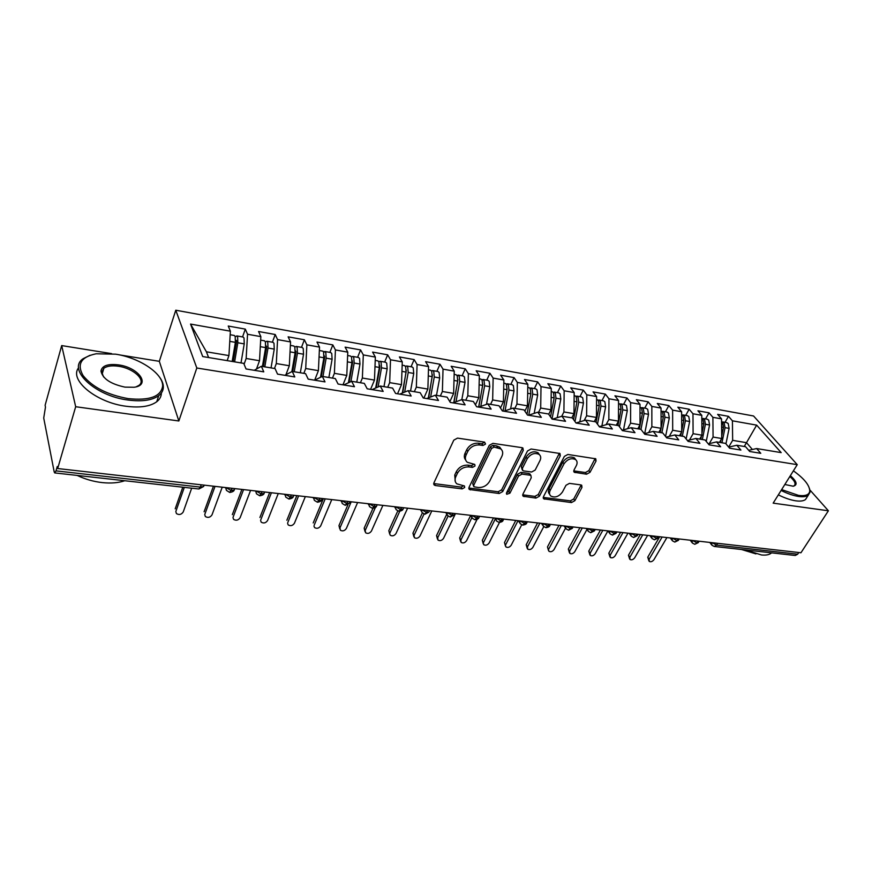 <?xml version="1.0" encoding="UTF-8"?>
<svg xmlns="http://www.w3.org/2000/svg" width="872" height="872" viewBox="0 0 872 872"><rect width="100%" height="100%" fill="white"/><g stroke="black" fill="none" stroke-linecap="round" stroke-linejoin="round"><path stroke-width="1.31" d="M485.541 444.055L484.581 442.126L457.506 438.115L453.789 440.153L433.907 482.892L434.267 485.072L435.39 485.53L462.171 488.887L464.678 487.503L464.449 485.977L456.841 483.84C454.879 482.042 454.519 479.698 455.762 476.81L457.408 473.311C460.056 468.853 463.926 466.716 469.027 466.923L472.471 467.392L475.011 465.986L474.76 464.416L467.261 462.269C465.201 460.405 464.82 457.974 466.106 454.977L467.795 451.413C470.488 446.856 474.39 444.709 479.524 444.96L482.979 445.461L485.541 444.055M586.584 474.215L590.017 472.308L596.034 461.048L595.783 458.803L567.879 454.465L564.369 456.394L543.463 496.713L543.714 498.828L571.476 502.555L574.877 500.67L581.962 487.404L581.722 485.246L580.883 484.908L569.438 483.371L565.993 485.279L562.484 491.939C559.007 496.659 555.137 498.032 550.886 496.059C549.306 494.642 549.077 492.735 550.221 490.347L563.999 463.86C567.465 459.086 571.334 457.669 575.618 459.609C577.308 461.092 577.547 463.097 576.327 465.626L574.005 470.052L574.256 472.264L586.584 474.215L585.417 472.526L588.851 470.629L595.129 458.498M111.583 353.629L61.694 345.585L75.679 406.723L57.672 468.537L57.269 466.498L55.993 470.88L200.397 487.099L201.225 484.799M75.679 406.723L178.847 420.98L196.81 368.006L797.259 464.667L773.159 503.144L828.4 510.785L800.954 552.761L57.672 468.537M523.255 450.355L522.928 448.045L521.99 447.663L492.92 443.358L489.268 445.363L469.038 487.317L469.365 489.486L499.187 493.508L502.708 491.568L523.255 450.355L522.404 447.761M531.07 449.004L559.988 453.516L560.282 455.794L539.408 496.201L535.953 498.108L523.2 496.255L522.928 494.119L531.244 477.769L530.95 475.567L530.023 475.186L522.045 474.106L518.513 476.058L509.913 493.192L506.763 494.271L506.567 492.767L527.495 450.977L531.07 449.004M196.81 368.006L175.773 310.214L753.561 415.988L797.259 464.667M190.554 324.079L230.382 331.186L228.933 355.58L206.413 351.798L190.554 324.079L202.707 356.561L243.724 363.373L246.035 368.954L263.769 371.853L261.371 366.295L275.062 368.573L277.525 374.11L294.791 376.944L292.251 371.428L305.582 373.641L308.187 379.135L325.016 381.892L322.335 376.421L335.328 378.579L338.063 384.029L354.468 386.721L351.656 381.293L364.322 383.397L367.188 388.803L383.179 391.43L380.247 386.034L392.596 388.095L395.583 393.457L411.17 396.019L408.129 390.667L420.173 392.673L423.269 398.003L438.485 400.488L435.324 395.19L447.085 397.142L450.29 402.428L465.125 404.859L461.877 399.594L473.354 401.502L476.646 406.744L491.143 409.121L487.786 403.9L498.991 405.763L502.392 410.963L516.529 413.284L513.085 408.096L524.039 409.916L527.516 415.083L541.338 417.35L537.806 412.205L548.499 413.982L552.063 419.105L565.557 421.318L561.949 416.217L572.403 417.95L576.043 423.04L589.232 425.198L585.548 420.13L595.761 421.83L599.478 426.877L612.373 428.991L608.612 423.966L618.597 425.623L622.39 430.637L634.99 432.697L631.164 427.705L640.931 429.329L644.789 434.3L657.117 436.327L653.226 431.368L662.774 432.959L666.699 437.897L678.754 439.87L674.797 434.954L684.149 436.512L688.128 441.406L699.922 443.336L695.911 438.463L705.056 439.978L709.1 444.84L720.643 446.737L716.577 441.897L725.537 443.379L729.613 448.208L740.917 450.061L736.807 445.254L745.571 446.704L749.713 451.5L760.776 453.309L756.613 448.546L748.699 450.334M242.558 336.919L245.315 329.115L228.246 326.041L230.382 331.186M245.315 329.115L247.539 334.248L260.848 336.625L259.518 360.736L256.488 369.02M272.391 342.206L275.214 334.51L258.57 331.513L260.848 336.625M275.214 334.51L277.569 339.611L290.55 341.933L289.33 365.75L285.94 374.72M301.483 347.361L304.372 339.775L288.131 336.843L290.55 341.933M304.372 339.775L306.857 344.843L319.512 347.1L318.411 370.644L314.672 380.17M329.878 352.386L332.821 344.909L316.983 342.053L319.512 347.1M332.821 344.909L335.426 349.945L347.775 352.146L346.784 375.418L342.969 384.835M357.585 357.291L360.583 349.923L345.116 347.132L347.775 352.146M360.583 349.923L363.308 354.915L375.352 357.073L374.47 380.072L370.578 389.359M384.639 362.076L387.68 354.817L372.584 352.092L375.352 357.073M387.68 354.817L390.514 359.776L402.275 361.88L401.491 384.628L397.545 393.784M411.05 366.752L414.146 359.591L399.409 356.931L402.275 361.88M414.146 359.591L417.078 364.518L428.566 366.567L427.869 389.065L423.868 398.09M436.861 371.319L440 364.256L425.591 361.662L428.566 366.567M440 364.256L443.031 369.15L454.247 371.156L453.636 393.403L449.854 401.709M462.073 375.788L465.245 368.812L451.184 366.273L454.247 371.156M465.245 368.812L468.373 373.674L479.338 375.636L478.815 397.632L475.447 404.837M486.718 380.148L489.933 373.271L476.177 370.785L479.338 375.636M489.933 373.271L493.138 378.099L503.863 380.007L503.417 401.774L500.441 407.976M510.807 384.41L514.055 377.62L500.615 375.2L503.863 380.007M514.055 377.62L517.347 382.416L527.822 384.29L527.462 405.818L524.857 411.137M534.362 388.585L537.643 381.882L524.497 379.505L527.822 384.29M537.643 381.882L541.011 386.645L551.268 388.476L550.973 409.775L548.706 414.287M557.404 392.662L560.718 386.045L547.856 383.724L551.268 388.476M560.718 386.045L564.162 390.776L574.179 392.563L573.961 413.644L571.803 417.852M579.945 396.651L583.281 390.122L570.702 387.855L574.179 392.563M583.281 390.122L586.802 394.82L596.601 396.564L596.459 417.437L594.279 421.579M601.996 400.553L605.364 394.111L593.058 391.888L596.601 396.564M605.364 394.111L608.95 398.766L618.542 400.488L618.466 421.132L616.275 425.231M623.589 404.379L626.979 398.003L614.934 395.834L618.542 400.488M626.979 398.003L630.63 402.635L640.015 404.314L639.994 424.762L637.792 428.806M644.724 408.118L648.147 401.829L636.353 399.703L640.015 404.314M648.147 401.829L651.842 406.428L661.041 408.074L661.085 428.305L658.861 432.305M665.423 411.78L668.857 405.567L657.314 403.485L661.041 408.074M668.857 405.567L672.617 410.134L681.621 411.748L681.719 431.782L679.484 435.738M685.697 415.377L689.153 409.23L677.838 407.191L681.621 411.748M689.153 409.23L692.968 413.764L701.786 415.345L701.938 435.183L699.693 439.085M705.557 418.887L709.034 412.816L697.949 410.821L701.786 415.345M709.034 412.816L712.893 417.328L721.526 418.865L721.733 438.518L719.476 442.377M725.014 422.331L728.502 416.336L717.645 414.374L721.526 418.865M728.502 416.336L732.415 420.816L756.645 425.133L781.181 452.623L756.613 448.546M736.807 445.254L728.72 447.14M744.23 446.486L746.497 442.682L732.654 440.349L728.676 447.085M732.415 420.816L732.654 440.349M752.405 449.494L746.497 442.682L756.645 425.133M716.577 441.897L708.304 443.892M721.733 438.518L713.078 437.057L709.241 443.663M712.893 417.328L713.078 437.057M695.911 438.463L687.452 440.567M701.938 435.183L693.098 433.689L689.458 440.077M692.968 413.764L693.098 433.689M674.797 434.954L666.132 437.188M681.719 431.782L672.693 430.267L669.26 436.382M672.617 410.134L672.693 430.267M653.226 431.368L644.354 433.744M661.085 428.305L651.864 426.757L648.637 432.599M651.842 406.428L651.864 426.757M631.164 427.705L622.085 430.223M639.994 424.762L630.576 423.171L627.589 428.697M630.63 402.635L630.576 423.171M608.612 423.966L599.304 426.648M618.466 421.132L608.841 419.519L606.095 424.686M608.95 398.766L608.841 419.519M585.548 420.13L576.011 422.985M596.459 417.437L586.616 415.781L584.142 420.555M586.802 394.82L586.616 415.781M561.949 416.217L552.467 419.17M573.961 413.644L563.912 411.955L561.71 416.293M564.162 390.776L563.912 411.955M537.806 412.205L528.476 415.236M550.973 409.775L540.695 408.052L538.569 412.336M541.011 386.645L540.695 408.052M513.085 408.096L503.918 411.213M527.462 405.818L516.954 404.052L514.84 408.39M517.347 382.416L516.954 404.052M487.786 403.9L478.793 407.093M503.417 401.774L492.658 399.965L490.576 404.357M493.138 378.099L492.658 399.965M461.877 399.594L453.058 402.875M478.815 397.632L467.806 395.779L465.746 400.237M468.373 373.674L467.806 395.779M435.324 395.19L426.713 398.558M453.636 393.403L442.377 391.506L440.338 396.019M443.031 369.15L442.377 391.506M408.129 390.667L399.714 394.133M427.869 389.065L416.336 387.124L414.331 391.702M417.078 364.518L416.336 387.124M380.247 386.034L372.061 389.599M401.491 384.628L389.675 382.634L387.702 387.277M390.514 359.776L389.675 382.634M351.656 381.293L343.699 384.955M374.47 380.072L362.37 378.045L360.43 382.754M363.308 354.915L362.37 378.045M322.335 376.421L314.628 380.192M346.784 375.418L334.39 373.336L332.483 378.11M335.426 349.945L334.39 373.336M292.251 371.428L284.806 375.309M318.411 370.644L305.712 368.507L303.838 373.347M306.857 344.843L305.712 368.507M261.371 366.295L254.221 370.295M289.33 365.75L276.304 363.559L274.473 368.475M277.569 339.611L276.304 363.559M61.694 345.585L45.115 405.284L45.475 407.093L43.72 418.037L54.206 471.926L54.718 472.918L55.993 470.88M259.518 360.736L246.155 358.479L244.084 364.245M247.539 334.248L246.155 358.479M798.785 552.521L797.684 554.2L795.264 555.486L714.43 546.472M828.4 510.785L809.924 489.988M178.847 420.98L159.325 361.324L119.693 354.926M159.325 361.324L175.773 310.214M206.413 351.798L208.593 357.531M228.933 355.58L227.167 360.616M232.181 488.309L229.718 492.44L226.458 490.413L225.63 487.568M262.21 491.71L259.682 495.776L256.488 493.814L255.681 490.969M291.51 495.034L288.894 499.035L285.776 497.138L285.002 494.293M320.089 498.272L317.408 502.218L314.356 500.375L313.604 497.541M347.972 501.433L345.236 505.313L342.238 503.526L341.519 500.702M375.2 504.517L372.409 508.343L369.466 506.61L368.769 503.787M401.785 507.526L398.94 511.308L396.052 509.619L395.387 506.806M427.76 510.469L424.849 514.197L422.015 512.551L421.383 509.749M453.135 513.346L450.181 517.02L447.391 515.417L446.78 512.627M477.921 516.159L474.924 519.777L472.177 518.208L471.599 515.439M502.163 518.905L499.122 522.47L496.419 520.944L495.874 518.197M525.87 521.587L522.786 525.108L520.115 523.625L519.603 520.878M549.044 524.214L545.937 527.691L543.3 526.241L542.809 523.516M571.727 526.786L568.577 530.22L565.972 528.792L565.514 526.089M593.919 529.304L590.736 532.683L588.164 531.299L587.739 528.606M615.632 531.767L612.427 535.103L609.888 533.74L609.484 531.07M636.898 534.176L635.841 536.018L633.562 537.457L631.154 536.138L630.772 533.479M657.717 536.531L656.66 538.362L654.447 539.79L651.973 538.482L651.624 535.844M678.111 538.842L677.043 540.651L674.721 542.046L672.356 540.771L672.039 538.155M698.08 541.109L697.011 542.896L694.766 544.292L692.335 543.027L692.041 540.422M484.472 442.322L481.922 443.728L478.456 443.216C473.333 442.965 469.43 445.102 466.749 449.658L467.795 451.413M465.637 459.947C464.1 458.105 463.904 455.86 465.07 453.211L466.749 449.658M455.271 481.508L454.748 475.033L456.394 471.545C459.032 467.076 462.901 464.95 467.992 465.158L471.436 465.626L473.965 464.231M433.711 483.546L461.157 487.11L463.664 485.726M468.831 488.004L498.13 491.754L501.651 489.813L522.143 448.644M494.053 447.085L491.514 448.491L473.725 485.246L473.943 486.761L478.248 487.513C483.219 487.677 487.023 485.584 489.661 481.224L501.891 456.274C503.253 453.233 502.882 450.77 500.779 448.895L494.053 447.085L492.974 445.352L490.435 446.747L491.514 448.491M473.572 486.118L472.689 483.48L490.435 446.747M501.291 449.363L499.7 447.173L496.582 445.886L497.661 447.608M492.974 445.352L496.582 445.886M522.699 494.816L534.863 496.375L538.318 494.468L559.399 453.222M530.383 475.273L528.923 473.463L520.955 472.373L517.423 474.324L508.845 491.448L509.913 493.192M506.545 492.811L508.845 491.448M540.008 460.547C541.174 458.007 540.902 455.969 539.179 454.454C534.721 452.383 530.732 453.8 527.233 458.716L522.404 468.308L522.71 470.542L523.658 470.924L531.637 472.014L535.157 470.073L540.008 460.547M539.376 454.617L538.057 452.742C533.599 450.671 529.62 452.088 526.121 456.993L527.233 458.716M522.197 469.725L521.314 466.585L526.121 456.993M573.732 470.869L585.417 472.526M575.716 459.686L574.452 457.92C570.168 455.98 566.299 457.386 562.843 462.16L563.999 463.86M549.665 494.239C548.183 492.822 547.998 490.947 549.098 488.625L562.843 462.16M543.223 497.411L570.353 500.844L573.743 498.969L580.807 485.704L581.962 487.404M232.17 361.455L235.386 342.347L235.178 336.385L234.219 335.448M233.227 361.629L236.454 342.423L236.388 340.353L235.614 340.309M234.623 361.858L237.827 342.772L237.631 336.821L236.824 335.905L235.331 336.821M243.037 337.006L244.018 337.944L244.236 343.884L241.021 362.916M175.828 511.581L176.427 513.586C179.142 515.178 181.409 514.633 183.229 511.962L191.677 488.189M184.319 487.372L175.926 511.221M182.804 487.197L175.207 508.812M262.418 366.469L265.622 347.612L265.371 341.726L264.358 340.788M263.344 366.622L266.57 347.677L265.862 345.377M264.805 366.872L268.009 348.037L267.759 342.14L266.908 341.235L265.47 341.977M272.958 342.304L273.982 343.241L274.255 349.116L271.039 367.908M204.746 514.644L205.356 516.529C207.994 518.044 210.207 517.499 212.005 514.872L222.229 487.186M215.035 486.369L204.876 514.153M213.444 486.184L204.103 511.766M291.858 371.625L295.118 352.757L294.812 346.925L293.744 345.988M292.72 371.505L295.946 352.8L295.346 350.446M294.235 371.755L297.45 353.16L297.134 347.339L296.251 346.424L294.867 347.034M302.137 347.47L303.216 348.408L303.532 354.217L300.328 372.769M232.998 517.619L233.62 519.396C236.181 520.857 238.35 520.301 240.116 517.728L250.58 490.391M243.561 489.595L233.151 517.02M241.893 489.41L232.334 514.654M322.945 376.53L326.161 358.163L325.801 352.397L322.422 351.067M321.256 376.955L324.591 357.793L324.112 355.449M330.608 352.506L331.731 353.443L332.101 359.199L328.886 377.511M260.608 520.53L261.229 522.197C263.715 523.592 265.829 523.037 267.584 520.519L278.266 493.53M271.41 492.756L260.783 519.821M269.677 492.56L259.911 517.478M320.471 377.336L323.883 357.771L323.534 351.994M348.397 382.797L351.95 362.654L351.547 356.953L350.402 356.016M349.051 382.492L352.56 362.665L352.179 360.398M350.882 381.653L354.174 363.046L353.76 357.346L352.8 356.441L351.492 356.844M358.392 357.433L359.547 358.359L359.973 364.049L356.768 382.143M287.597 523.374L288.207 524.933C290.627 526.274 292.698 525.707 294.431 523.233L305.331 496.604M348.462 382.764L349.41 380.443M298.616 495.841L287.782 522.557M296.829 495.634L286.866 520.246M115.616 354.174L96.149 353.781C80.998 356.931 76.649 364.202 83.102 375.603C92.497 387.179 107.529 394.853 128.217 398.624C149.352 400.771 160.819 396.673 162.617 386.318C163.696 373.957 139.793 357.771 115.616 354.174M159.085 376.53C162.029 380.323 163.446 383.942 163.337 387.397C163.184 390.623 161.647 393.37 158.737 395.648C152.186 400.357 141.972 401.818 128.119 400.041C95.015 396.041 66.773 369.347 83.2 358.665L90.034 355.286M118.657 364.91C138.703 367.515 151.259 385.228 134.037 387.266L124.958 387.124C110.602 384.029 102.613 378.677 100.967 371.069C102.013 365.673 107.91 363.613 118.657 364.91M136.163 386.83L138.921 385.391C146.431 380.257 133.536 368.3 118.559 366.273C111.998 365.335 107.103 365.989 103.877 368.246L101.741 372.159L103.583 376.922M124.751 480.734C118.461 482.881 110.962 483.502 102.231 482.598C93.457 481.595 85.096 479.197 77.128 475.414M161.375 392.978C161.342 396.411 159.794 399.332 156.742 401.741C150.191 406.494 140 407.998 126.168 406.265C96.4 402.679 68.725 379.898 78.6 367.799M101.817 371.418L103.059 370.992M781.639 489.606L798.589 495.405C805.412 496.266 809.129 494.86 809.75 491.198C809.717 485.41 804.267 478.63 793.389 470.836M809.467 488.418L810.044 492.135L808.279 495.198C806.306 496.659 803.079 497.073 798.61 496.462C793.389 495.678 787.547 493.672 781.105 490.456M790.37 475.665C796.866 481.486 797.815 485.006 793.215 486.227L784.844 484.494M793.019 486.249L794.272 485.693C796.114 483.775 794.632 480.712 789.836 476.504M771.567 552.848L771.175 553.186C769.104 554.821 765.856 555.41 761.419 554.952L745.429 549.927M755.926 553.894L741.483 549.491M807.21 496.877L805.51 499.536C803.526 500.997 800.3 501.433 795.831 500.833C790.61 500.059 784.778 498.065 778.347 494.86M375.668 388.029L379.353 367.428L378.906 361.782L377.707 360.855M376.214 387.8L379.843 367.417L379.56 365.27M378.088 386.983L381.511 367.81L381.064 362.163L380.072 361.27L378.797 361.608M385.511 362.229L386.71 363.166L387.168 368.791L383.974 386.656M313.975 526.143L314.585 527.604C316.928 528.89 318.967 528.323 320.678 525.903L331.763 499.591M376.105 385.609L376.955 383.593M325.212 498.849L314.171 525.238M323.359 498.642L313.212 522.938M402.308 393.065L406.101 372.093L405.611 366.502L404.379 365.575M402.733 392.891L406.308 370.077M404.663 392.095L408.216 372.464L407.715 366.872L406.69 365.978L405.447 366.262M411.987 366.916L413.23 367.853L413.742 373.423L410.538 391.07M339.764 528.846L338.968 525.576L339.971 527.854L340.363 530.22C342.652 531.451 344.647 530.874 346.337 528.497L357.618 502.523M403.169 388.334L403.834 386.808M351.209 501.803L339.971 527.854M347.983 504.648L338.968 525.576M428.337 397.926L432.218 376.639L431.695 371.112L430.419 370.186M428.653 397.806L432.414 374.829M430.626 397.033L434.278 376.998L433.755 371.472L432.686 370.578L431.477 370.807M437.864 371.494L439.139 372.431L439.684 377.947L436.49 395.376M364.997 531.484L364.169 528.16L365.215 530.416L365.586 532.77C367.81 533.958 369.761 533.381 371.439 531.048L382.895 505.389M429.569 391.168L430.06 390.067M375.374 507.504L365.215 530.416M372.933 508.365L364.169 528.16M453.767 402.613L457.735 381.086L457.168 375.614L455.86 374.688M453.985 402.537L457.92 379.527M456.002 401.785L459.751 381.446L459.184 375.974L456.906 375.265M463.13 375.974L464.449 376.9L465.027 382.361L461.833 399.605M389.675 534.067L388.825 530.677L390.253 535.266C392.422 536.4 394.34 535.822 395.997 533.533L407.616 508.191M455.348 394.079L455.675 393.348M399.758 511.297L389.904 532.923M397.774 510.981L388.825 530.677M478.641 407.071L482.674 385.435L482.063 380.018L480.723 379.091M478.75 407.093L482.826 384.203M480.799 406.385L484.636 385.773L484.025 380.356L481.758 379.625M487.83 380.345L489.181 381.271L489.792 386.678L486.489 404.357M413.829 536.585L412.947 533.152L414.069 535.375L414.396 537.708C416.511 538.798 418.386 538.22 420.021 535.975L431.803 510.927M424.054 514.011L414.069 535.375M422.364 512.954L412.947 533.152M507.144 389.01L503.046 411.072L507.035 389.675L506.392 384.312L505.03 383.386M505.052 410.832L508.965 390.013L508.322 384.65L506.043 383.887M511.973 384.617L513.357 385.544L514 390.896L510.6 408.946M437.472 539.049L436.556 535.572L437.711 537.773L438.017 540.106C440.077 541.152 441.919 540.564 443.543 538.362L455.467 513.619M448.077 516.115L437.711 537.773M446.693 514.36L436.556 535.572M526.982 414.287L530.863 393.828L530.187 388.52L528.792 387.593M528.759 415.148L532.748 394.155L532.073 388.847L529.795 388.062M535.582 388.803L536.989 389.719L537.675 395.016L534.176 413.383M460.612 541.447L459.675 537.937L460.852 540.117L461.146 542.438C463.152 543.452 464.961 542.864 466.564 540.695L477.071 519.396M471.807 517.794L460.852 540.117M470.651 515.494L459.675 537.937M550.526 416.892L554.156 397.894L553.458 392.629L552.031 391.713M552.009 419.029L555.998 398.21L555.29 392.956L553.022 392.149M558.669 392.891L560.107 393.806L560.816 399.049L557.241 417.688M483.273 543.801L482.314 540.248L483.797 544.728C485.748 545.698 487.524 545.12 489.116 542.984L499.449 522.492M495.274 518.982L483.524 542.417M493.487 517.924L482.314 540.248M573.536 419.53L576.948 401.861L576.207 396.651L574.757 395.735M574.997 421.579L578.746 402.177L578.005 396.967L575.738 396.15M581.264 396.88L582.714 397.796L583.455 402.995L579.815 421.852M505.466 546.101L504.485 542.515L505.967 546.973C507.875 547.899 509.619 547.322 511.199 545.218L521.707 524.824M518.001 520.704L505.716 544.662M515.766 520.442L504.485 542.515M596.034 422.201L599.238 405.742L598.475 400.586L597.004 399.67M597.473 424.152L601.004 406.058L600.241 400.891L597.963 400.063M603.359 400.793L604.841 401.709L605.615 406.853L601.898 425.896M527.211 548.346L526.197 544.738L527.462 546.875L527.691 549.164C529.555 550.058 531.266 549.48 532.836 547.42L543.736 526.688M539.866 523.178L527.462 546.875M537.588 522.917L526.197 544.738M617.921 425.514L621.06 409.546L620.264 404.434L618.771 403.529M619.458 426.757L622.782 409.851L621.987 404.739L619.72 403.9M624.995 404.63L626.499 405.535L627.295 410.636L623.524 429.831M548.51 550.548L547.474 546.918L548.979 551.311C550.799 552.183 552.477 551.595 554.036 549.567L565.492 528.203M561.285 525.609L548.771 549.033M558.974 525.347L547.474 546.918M639.285 429.057L642.413 413.263L641.596 408.205L640.081 407.3M640.964 429.384L644.103 413.557L643.285 408.499L641.007 407.649M646.174 408.379L647.7 409.284L648.517 414.331L644.691 433.657M569.383 552.695L568.337 549.055L569.656 551.148L569.841 553.415C571.618 554.254 573.264 553.676 574.812 551.671L586.954 529.457M582.267 527.985L569.656 551.148M579.924 527.713L568.337 549.055M661.074 428.13L663.319 416.914L662.48 411.889L661.194 411.039M661.859 432.806L664.965 417.198L664.126 412.183L661.859 411.322M666.906 412.042L668.453 412.947L669.304 417.95L665.587 436.501M589.854 554.799L588.774 551.148L590.126 553.23L590.289 555.475C592.023 556.282 593.647 555.704 595.173 553.742L607.904 530.885M602.824 530.318L590.126 553.23M600.448 530.045L588.774 551.148M660.202 432.534L661.031 428.403M681.719 430.801L683.79 420.478L682.929 415.508L681.642 414.658M682.307 436.207L685.414 420.762L684.542 415.791L682.275 414.93M687.212 415.639L688.782 416.543L689.643 421.503L686.133 438.954M609.909 556.859L608.819 553.197L610.182 555.257L610.335 557.502C612.024 558.276 613.626 557.698 615.142 555.769L627.96 533.163M622.979 532.596L610.182 555.257M620.581 532.323L608.819 553.197M680.683 435.935L681.413 432.338M701.927 433.46L703.846 423.977L702.963 419.05L701.807 418.244M702.342 439.532L705.426 424.25L704.543 419.323L702.276 418.451M707.105 419.16L708.685 420.064L709.579 424.969L706.244 441.417M629.584 558.887L628.472 555.213L629.867 557.263L629.987 559.486C631.644 560.238 633.214 559.661 634.718 557.753L647.624 535.386M642.74 534.841L629.867 557.263M640.31 534.558L628.472 555.213M700.75 439.27L701.382 436.153M721.711 436.12L723.488 427.4L722.583 422.517L721.558 421.765M721.962 442.791L725.046 427.662L724.131 422.789L721.863 421.917M726.594 422.615L728.196 423.509L729.112 428.37L725.951 443.87M648.877 560.86L647.754 557.186L649.16 559.214L649.269 561.426C650.883 562.157 652.43 561.579 653.924 559.693L666.906 537.577M662.121 537.032L649.16 559.214M659.657 536.749L647.754 557.186M720.403 442.529L720.948 439.859M54.816 472.929L198.805 488.985L200.397 487.099L203.634 486.467L204.19 485.137M717.656 543.321L716.577 545.087L797.684 554.2M712.119 542.7L716.577 545.087L714.223 546.45L711.912 545.229L711.65 542.646M225.957 487.601L231.331 490.576L234.263 489.955L234.797 488.603L234.263 489.955C233.979 491.176 232.497 492.004 229.805 492.44M256.019 491.012L261.349 493.955L264.14 493.356L264.652 492.026M285.351 494.337L290.616 497.236L293.275 496.68L293.788 495.416M313.964 497.574L319.185 500.452L321.714 499.907L322.204 498.719M341.889 500.746L347.056 503.58L349.465 503.068L349.955 501.945M369.15 503.831L374.262 506.632L376.573 506.152L377.042 505.095M395.768 506.85L400.837 509.619L403.038 509.161L403.496 508.158M421.776 509.793L426.79 512.54L428.893 512.093L429.34 511.156M447.183 512.671L452.154 515.385L454.159 514.96L454.585 514.077M472.014 515.494L476.94 518.164L478.859 517.772L479.273 516.933M496.288 518.24L501.16 520.889L503.395 519.723M520.028 520.933L524.857 523.549L526.993 522.448M543.245 523.56L548.03 526.154L550.079 525.118M565.961 526.132L570.691 528.705L572.664 527.724M588.186 528.65L592.873 531.19L594.769 530.263M609.931 531.113L614.586 533.631L616.395 532.748M631.23 533.533L635.841 536.018L637.585 535.19M652.082 535.899L656.66 538.362L658.316 537.566M672.508 538.209L677.043 540.651L678.634 539.899M692.521 540.477L697.011 542.896L698.548 542.188M478.456 443.216L479.524 444.96M465.07 453.211L466.106 454.977M471.436 465.626L472.471 467.392M467.992 465.158L469.027 466.923M456.394 471.545L457.408 473.311M454.748 475.033L455.762 476.81M461.157 487.11L462.171 488.887M434.409 483.742L435.39 485.53M481.922 443.728L482.979 445.461M501.651 489.813L502.708 491.568M498.13 491.754L499.187 493.508M469.398 488.146L470.411 489.911M472.689 483.48L473.725 485.246M559.126 454.105L560.282 455.794M538.318 494.468L539.408 496.201M534.863 496.375L535.953 498.108M523.069 494.893L524.148 496.637M528.923 473.463L530.023 475.186M520.955 472.373L522.045 474.106M517.423 474.324L518.513 476.058M521.314 466.585L522.404 468.308M573.95 470.913L575.106 472.613M549.098 488.625L550.221 490.347M573.743 498.969L574.877 500.67M570.353 500.844L571.476 502.555M543.529 497.465L544.629 499.198M594.846 459.37L596.034 461.048M588.851 470.629L590.017 472.308M237.827 342.772L244.236 343.884M235.549 341.115L236.541 341.29M229.772 341.366L235.386 342.347M268.009 348.037L274.255 349.116M265.786 346.402L266.658 346.555M260.292 346.685L265.622 347.612M297.45 353.16L303.532 354.217M295.281 351.558L296.022 351.688M290.038 351.874L295.118 352.757M326.161 358.163L332.101 359.199M324.046 356.583L324.667 356.692M319.054 356.921L323.883 357.771M354.174 363.046L359.973 364.049M347.361 361.858L351.95 362.654M381.511 367.81L387.168 368.791M374.982 366.676L379.353 367.428M408.216 372.464L413.742 373.423M401.948 371.374L406.101 372.093M434.278 376.998L439.684 377.947M428.283 375.952L432.218 376.639M459.751 381.446L465.027 382.361M453.996 380.443L457.735 381.086M484.636 385.773L489.792 386.678M479.12 384.814L482.674 385.435M508.965 390.013L514 390.896M503.678 389.097L507.035 389.675M532.748 394.155L537.675 395.016M527.68 393.272L530.863 393.828M555.998 398.21L560.816 399.049M551.137 397.37L554.156 397.894M578.746 402.177L583.455 402.995M574.092 401.36L576.948 401.861M601.004 406.058L605.615 406.853M596.546 405.273L599.238 405.742M622.782 409.851L627.295 410.636M618.51 409.099L621.06 409.546M644.103 413.557L648.517 414.331M640.015 412.848L642.413 413.263M664.965 417.198L669.304 417.95M661.052 416.522L663.319 416.914M685.414 420.762L689.643 421.503M681.664 420.108L683.79 420.478M705.426 424.25L709.579 424.969M701.851 423.629L703.846 423.977M725.046 427.662L729.112 428.37M721.613 427.073L723.488 427.4M198.925 488.996L203.634 486.467L204.113 485.126M284.621 494.25L284.893 494.936M264.663 491.993L264.14 493.356C263.856 494.533 262.396 495.351 259.769 495.787M313.124 497.487L313.484 498.326M293.831 495.296L293.275 496.68C293.014 497.814 291.586 498.61 288.992 499.046M340.941 500.637L341.377 501.618M322.291 498.522L321.714 499.907C321.441 501.019 320.035 501.792 317.506 502.218M368.093 503.711L368.627 504.834M350.075 501.673L349.465 503.068L345.334 505.324M394.613 506.719L395.223 507.962M377.195 504.746L376.573 506.152C376.323 507.177 374.971 507.918 372.508 508.354M420.511 509.651L421.22 511.014M403.682 507.744L403.038 509.161C402.82 510.153 401.48 510.861 399.049 511.308M445.821 512.518L446.617 513.979M429.558 510.676L428.893 512.093L424.969 514.197M470.553 515.319L471.436 516.878M454.846 513.543L454.159 514.96L450.29 517.02M494.74 518.066L495.699 519.701M479.567 516.344L478.859 517.772C478.641 518.709 477.322 519.385 474.924 519.777M518.382 520.748L519.418 522.459M503.722 519.08L503.002 520.508C502.795 521.412 501.509 522.066 499.122 522.47M541.512 523.364L542.624 525.151M527.353 521.761L526.623 523.189C526.437 524.061 525.162 524.693 522.786 525.108M564.14 525.925L565.328 527.789M550.472 524.377L549.72 525.805C549.534 526.655 548.27 527.277 545.937 527.691M586.289 528.443L587.543 530.35M573.078 526.939L572.315 528.367L568.577 530.22M607.958 530.895L609.288 532.857M595.216 529.446L594.432 530.874L590.736 532.683M629.181 533.304L630.576 535.31M616.875 531.909L616.079 533.326L612.427 535.103M649.956 535.659L651.417 537.708M638.086 534.307L637.269 535.724L633.661 537.468M670.317 537.959L671.832 540.051M658.851 536.662L658.022 538.078L654.447 539.79M690.253 540.215L691.834 542.351M679.19 538.972L678.351 540.378L674.819 542.057M709.797 542.438L711.432 544.597M699.126 541.229L698.276 542.635L694.766 544.292M433.711 484.047L434.267 485.072M468.831 488.56L469.365 489.486M499.7 447.173L500.779 448.895M522.71 495.46L523.2 496.255M529.849 473.845L530.95 475.567M506.414 493.694L506.763 494.271M538.057 452.742L539.179 454.454M573.776 471.567L574.256 472.264M574.452 457.92L575.618 459.609M543.245 498.086L543.714 498.828M230.175 334.728L234.383 335.48M236.824 335.905L243.201 337.039M260.652 340.124L264.532 340.81M266.908 341.235L273.132 342.336M290.365 345.388L293.929 346.021M296.251 346.424L302.322 347.503M319.359 350.522L322.607 351.1M324.875 351.492L330.793 352.55M347.634 355.525L350.599 356.048M352.8 356.441L358.588 357.466M156.742 401.741L158.737 395.648M103.877 368.246L102.089 374.23M101.741 372.159L100.967 371.069M162.617 386.318L163.337 387.397M805.51 499.536L808.279 495.198M809.75 491.198L810.044 492.135M375.233 360.409L377.914 360.888M380.072 361.27L385.707 362.262M402.166 365.183L404.586 365.608M406.69 365.978L412.205 366.959M428.468 369.837L430.637 370.219M432.686 370.578L438.071 371.537M454.159 374.382L456.078 374.72M458.094 375.08L463.348 376.006M479.262 378.83L480.952 379.124M482.914 379.473L488.058 380.388M503.798 383.168L505.259 383.429M507.177 383.767L512.202 384.661M527.778 387.419L529.021 387.637M530.906 387.975L535.811 388.836M551.224 391.572L552.27 391.746M554.102 392.073L558.908 392.923M574.147 395.626L574.997 395.779M576.795 396.095L581.504 396.923M596.579 399.594L597.244 399.714M598.999 400.03L603.609 400.837M620.733 403.878L625.246 404.673M642.01 407.638L646.424 408.423M662.84 411.322L667.156 412.096M683.234 414.941L687.474 415.682M703.224 418.473L707.366 419.214M722.801 421.939L726.856 422.658"/></g></svg>
